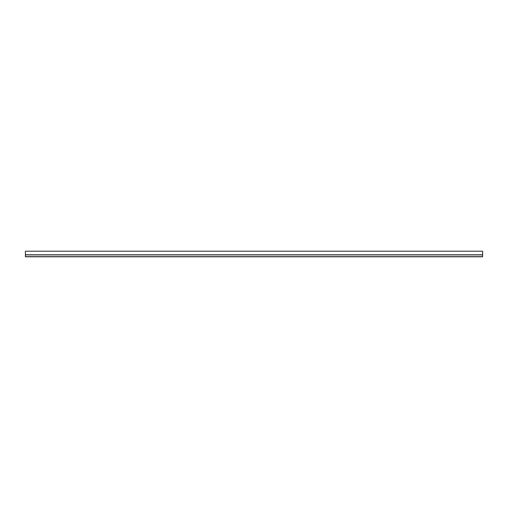 <?xml version="1.0" encoding="UTF-8"?>
<svg xmlns="http://www.w3.org/2000/svg" width="508" height="508" viewBox="0 0 508 508"><rect width="100%" height="100%" fill="white"/><g stroke="black" fill="none" stroke-linecap="round" stroke-linejoin="round"><path stroke-width="0.76" d="M482.6 256.794L25.4 256.794L482.6 256.794L482.6 251.206L25.4 251.206L25.4 254.787L482.6 254.787M25.4 256.794L25.4 254.787M25.4 256.654L482.6 256.654M25.4 254.895L482.6 254.895M25.4 251.206L482.6 251.206"/></g></svg>
